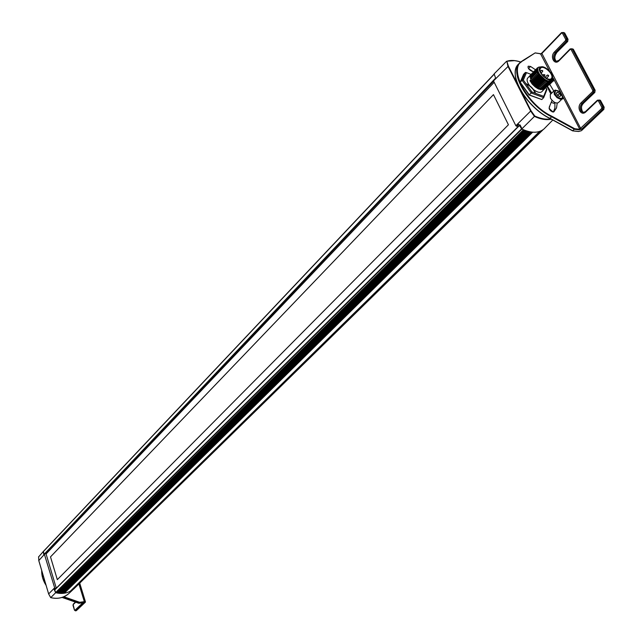 <?xml version="1.0" encoding="UTF-8"?>
<svg xmlns="http://www.w3.org/2000/svg" width="643" height="643" viewBox="0 0 643 643"><rect width="100%" height="100%" fill="white"/><g stroke="black" fill="none" stroke-linecap="round" stroke-linejoin="round"><path stroke-width="0.96" d="M55.595 592.597L55.001 590.595M520.074 124.919L521.891 128.56M43.909 553.366L43.37 551.557M515.863 125.723L530.644 111.062L507.914 66.213L506.861 61.254L508.388 66.116L493.494 80.922L515.863 125.723L518.194 126.478M552.771 120.032L543.898 129.058C538.577 133.31 531.19 133.294 521.73 128.994L534.799 116.045C541.004 118.81 546.365 119.743 550.89 118.834M519.833 88.686L531.038 110.789L530.644 111.062L534.429 116.399C540.642 119.293 546.253 120.225 551.26 119.204M521.73 128.994L518.74 124.356L516.458 126.293M493.494 80.922L495.64 78.197L494.129 73.873L506.507 61.334M540.602 89.674L540.176 88.71M538.424 88.38L538.738 89.072M553.189 112.059L549.074 108.442M532.066 71.453L531.938 70.818M537.701 88.091L538.03 88.742M531.93 83.735L535.169 86.926M535.94 87.488L534.534 85.728M532.677 83.976L531.375 82.995M537.13 87.818L537.524 88.477M535.145 86.901L531.946 83.759M538.119 88.782L537.765 88.123M50.741 597.636L55.684 592.685L54.092 589.35L54.832 588.385L44.407 554.346L38.797 560.575L48.643 593.947L50.733 597.636C57.516 599.276 63.536 597.918 68.809 593.569L75.432 587.324M54.446 588.024L48.659 593.915M43.636 551.139L38.668 556.83M38.821 560.672L38.612 556.701M68.817 593.561C63.938 597.853 57.91 599.22 50.717 597.652L48.643 593.947L38.789 560.64M43.354 551.308L43.772 554.708L44.56 553.92L46.015 553.752L56.287 588.176M44.407 554.346L44.56 553.92M56.262 588.2L54.832 588.385M54.092 589.35L55.266 589.197M55.684 592.685C62.612 594.429 68.777 593.079 74.162 588.634M493.454 94.634L50.5 556.886L57.323 579.648L50.492 556.886L493.454 94.625L508.428 124.766L57.315 579.656M494.178 82.288L46.071 553.945M552.586 77.514L552.586 80.56L550.689 82.151C544.854 84.145 533.32 71.228 537.339 67.925L538.561 67.266M537.725 69.066C535.748 73.857 548.302 84.627 551.798 80.488L549.082 80.994C545.907 81.323 536.519 74.001 537.99 68.013L538.754 67.113L541.84 66.808M551.967 80.311L552.586 77.128M552.393 78.446C554.338 74.315 544.283 64.469 540.425 67.21C535.257 69.974 549.026 84.096 552.2 78.824L552.393 78.446M550.689 82.151L552.554 80.134L552.586 77.24M551.429 81.733L551.702 80.536M538.368 67.443L536.752 68.688C534.068 72.948 545.666 84.603 550.818 82.232L552.015 81.436M551.871 80.399L551.654 81.557M536.72 68.745L535.683 69.79C533.023 74.066 544.573 85.664 549.733 83.325L551.252 82.087M550.818 82.65L550.995 82.465C546.679 87.472 531.681 72.948 536.27 69.018L536.101 69.195M535.659 69.838L534.614 70.891C531.962 75.151 543.48 86.733 548.648 84.41L550.175 83.172M550.328 83.035L549.926 83.55C545.602 88.565 530.588 73.985 535.217 70.111L535.515 69.854M548.214 84.964L548.375 84.49M537.91 70.915L536.801 70.754M534.598 70.931L533.553 71.992C530.909 76.228 542.346 87.786 547.563 85.487L549.114 84.233M549.259 84.12L548.849 84.635C544.517 89.602 529.559 75.167 534.156 71.196L534.47 70.931M547.145 86.041L547.306 85.567M536.76 71.968L535.603 71.735M533.537 72.016L532.492 73.085C529.864 77.313 541.237 88.838 546.478 86.572L548.069 85.27M548.182 85.197L547.78 85.712C543.407 90.703 528.506 76.228 533.095 72.289L533.417 72.016M544.983 88.421L542.089 91.443C538.103 95.831 524.825 83.582 527.453 78.358L531.303 74.186M530.266 76.694L531.279 76.774M531.496 76.806L532.042 76.935M542.74 87.737L542.885 88.557M542.909 88.943L542.877 89.771M544.581 88.935C539.79 90.784 534.984 88.131 530.145 80.986L530.145 80.986M535.056 85.189L534.405 85.857L530.885 80.479L529.993 80.648L530.869 79.748C534.671 86.049 539.155 89.039 544.324 88.734L545.907 87.472M546.052 87.352L545.65 87.858C541.334 92.881 526.36 78.374 530.989 74.459M532.211 74.242L531.6 74.009L532.267 73.784M535.233 85.013L536.101 84.129M536.294 83.936L537.186 83.027M537.355 82.851L538.247 81.942M538.424 81.757L539.316 80.857M539.493 80.672L540.385 79.764M540.562 79.587L541.454 78.679M541.631 78.494L542.515 77.602M530.764 78.912L531.472 77.514M540.265 68.697C538.336 72.603 548.366 81.862 551.332 78.591L551.75 77.932C553.623 73.985 543.616 64.798 540.667 68.078L540.265 68.697M539.855 80.857L540.241 81.307M542.362 87.649L541.302 88.509M540.924 88.63L535.932 87.086L535.346 85.447M544.058 78.824L543.166 79.732M542.981 79.917L542.097 80.817M541.92 81.002L541.028 81.902M536.567 77.835L540.859 82.095L539.959 82.995M539.774 83.172L538.89 84.08M538.713 84.257L537.821 85.157M537.644 85.342L536.76 86.242M536.583 86.419L535.932 87.086M546.084 87.118L546.237 86.644M535.691 73.045L534.542 72.82M534.341 72.804L533.457 72.82M532.492 73.093L531.431 74.186C528.827 78.438 540.16 89.891 545.401 87.657L546.992 86.363M546.542 86.966L546.711 86.789C542.354 91.796 527.445 77.313 532.042 73.374L531.865 73.551M540.578 81.902L539.702 82.802M544.661 79.234L539.67 74.419M551.429 80.705L549.982 81.918L547.884 82.063L548.969 80.978M543.359 80.174L538.48 75.335M536.849 71.518L537.452 69.002M550.657 80.978L550.167 82.087M549.853 82.441L546.815 83.148L547.715 82.24M542.033 81.082L537.5 76.565M535.788 72.635L536.391 70.087M536.624 69.886L537.717 69.444M548.776 83.526L545.722 84.225M534.727 73.728L535.33 71.18M546.188 85.527L547.707 84.603L544.645 85.31L545.569 84.41M539.903 83.26L535.531 78.96M533.666 74.829L534.269 72.265M545.111 86.612L546.638 85.688L543.56 86.387M538.922 84.41L534.494 80.086M532.613 75.946L533.216 73.358L532.388 74.652M545.561 86.765L542.499 87.464M537.926 85.535L533.425 81.163M531.552 77.031L532.155 74.443L531.327 75.737M542.981 88.758L544.5 87.842L541.414 88.541M536.704 86.508L532.356 82.24M531.118 80.254L530.893 80.479C533.714 85.439 537.435 88.236 542.057 88.879M544.613 87.673L545.031 87.159M533.304 74.058L532.372 74.307M531.222 76.501C532.701 82.537 536.672 86.307 543.126 87.802M544.042 87.689L545.569 86.765M545.674 86.596L546.084 86.098M534.365 72.972L533.433 73.23M532.283 75.424C533.77 81.468 537.741 85.23 544.203 86.725M546.743 85.519L547.145 85.029M535.426 71.887L534.494 72.153M533.336 74.307C534.815 80.351 538.794 84.137 545.272 85.648M536.495 70.802L535.555 71.076M534.405 73.222C535.884 79.282 539.863 83.06 546.349 84.563M537.725 69.693L536.857 69.886M535.458 72.112C536.945 78.173 540.932 81.966 547.418 83.486M549.958 82.272L550.424 81.018M536.527 71.019C538.006 77.096 542.001 80.889 548.511 82.4M549.419 82.28L551.18 80.938M551.34 80.568L551.469 78.43M552.409 79.499L552.578 77.586M525.419 72.434L523.547 74.371L520.187 82.256L529.35 94.931L541.792 99.552L529.012 94.987L520.187 82.256L522.068 80.311L525.419 72.434L526.48 72.627L523.33 80.045L531.978 91.989L543.697 96.362L546.687 88.847L545.827 87.665M529.012 94.987L531.255 92.994L522.068 80.311L523.33 80.045M541.792 99.552L543.705 97.64L531.255 92.994L531.978 91.989M546.687 88.847L546.88 89.65L543.705 97.64L543.697 96.362M531.07 74.379L526.48 72.627M535.619 93.348C533.577 88.686 530.346 85.447 525.926 83.638M526.159 83.952C530.298 85.8 533.36 88.895 535.346 93.243M85.463 602.089L76.686 610.328M78.816 603.238L79.668 602.29L63.874 596.768M76.035 610.681L83.759 602.869L82.666 602.74M78.848 603.287L62.234 597.484M599.131 100.011L600.409 100.284L604.042 107.059L603.624 109.431L581.907 130.087M603.906 109.077L602.523 109.302L601.631 108.579L578.973 129.782L581.61 129.203L602.523 109.302L602.949 106.923L599.461 100.372L600.747 100.863M579.504 129.259L574.738 128.737L572.608 130.875L550.103 118.545L572.591 130.851M539.421 53.594L540.683 54.068L541.744 53.618L561.54 33.098L562.4 33.171L565.719 39.424L565.519 40.597L554.451 51.979C549.669 56.616 554.419 65.715 559.048 60.739L570.196 49.398L571.064 49.479L592.822 90.422L592.613 91.611L581.127 102.767C576.16 107.301 581.079 116.721 585.894 111.842L597.46 100.726L598.36 100.838L601.84 107.389L601.631 108.579M530.555 70.513C528.417 68.905 527.638 67.475 528.216 66.205L530.539 66.446L535.571 69.814M535.723 69.926L536.013 70.617M549.757 84.346L553.784 91.041M557.216 103.121L556.508 107.936L553.88 111.826C550.802 111.673 549.267 110.098 549.275 107.1L552.04 100.364M550.842 93.991L547.032 86.403M528.594 68.656L533.513 71.952M533.577 72L534.325 72.571M534.526 72.731L535.434 73.447M547.394 86.074L551.678 93.147M554.869 102.655L554.917 107.911L553.398 112.035M574.738 128.737L552.056 116.343L549.918 118.441C527.019 107.686 507.48 75.054 518.266 64.959M552.056 116.343C526.215 104.423 507.15 66.438 523.426 60.53L522.791 60.611M523.426 60.53L535.233 52.855L523.04 60.41M528.715 68.825L529.044 69.243M551.911 81.548L552.98 81.098L549.194 84.908L548.069 85.374M546.349 85.053L545.385 84.595M555.303 90.285L554.081 90.751C555.624 90.993 553.149 88.356 560.021 92.254C562.955 97.214 563.67 99.424 562.175 98.877L558.341 102.663C555.857 103.676 553.221 102.157 550.424 98.122L550.271 94.561L554.081 90.751L554.25 94.312L557.039 97.648L560.479 99.311L562.175 98.877L562.657 97.623M559.643 93.476L560.8 95.703L559.723 96.611L557.481 95.285L556.324 93.058L557.409 92.158L559.643 93.476L557.698 95.413M556.38 93.179L557.409 92.158M54.985 589.551L519.536 125.24M74.443 588.289L542.893 129.918L74.443 588.289M73.382 589.261L542.499 130.191L73.39 589.253M72.916 589.639L542.137 130.433M71.799 590.435L541.109 130.987L71.823 590.419M71.309 590.748L540.618 131.204M71.003 590.595L539.493 131.614M70.143 591.399L539.397 131.646M64.284 593.216L532.661 132.169M64.011 593.071L532.082 132.104M63.906 592.725L531.472 132.024M62.966 593.352L531.054 131.96M62.387 593.393L530.346 131.831M62.122 593.248L529.824 131.735M62.009 592.87L529.197 131.59M61.029 593.409L528.642 131.461M60.434 593.393L527.895 131.268M60.185 593.256L527.429 131.132M60.056 592.838L526.778 130.939M59.847 592.669L526.328 130.794M59.027 593.288L526.103 130.722M58.417 593.216L525.323 130.457M58.183 593.087L524.905 130.304M58.039 592.621L524.222 130.047M57.854 592.452L523.82 129.894M56.978 592.975L523.434 129.733M55.82 592.717L521.907 129.074M55.668 592.533L521.658 128.793M54.784 589.88L519.632 125.361M45.106 553.856L493.623 81.179M44.158 554.218L495.64 78.06M43.435 551.485L494.282 74.114M43.435 551.364L494.218 74.001L43.402 551.397M531.038 110.789L534.799 116.045M508.388 66.116L517.792 84.667M506.756 61.246L514.657 60.643M520.589 62.001C514.939 60.249 510.429 60.024 507.046 61.326M554.62 102.896L553.527 103.282L551.839 102.542M548.559 75.858L547.338 75.038L548.559 75.344L548.511 76.204L546.486 78.261M542.708 71.156L541.478 70.328L542.7 70.634L542.66 71.494L541.141 73.053M535.523 85.262L536.391 84.378M536.583 84.185L537.476 83.277M537.644 83.1L538.537 82.2M538.713 82.015L539.59 81.122M539.782 80.93L540.659 80.037M540.851 79.836L541.744 78.928M541.92 78.751L542.805 77.859M544.878 75.36L543.656 74.532L542.845 75.36M538.239 88.847L537.797 88.139M532.3 84.177L535.08 86.845M74.564 610.231L75.464 610.762L74.508 610.078L73.141 604.629L75.681 602.186M63.368 596.977L79.579 602.652L85.286 602.153M78.896 603.295L82.601 602.78L78.92 603.279L62.122 597.419M79.716 583.129L85.415 601.752L84.297 601.993M73.447 604.09L73.141 604.629M83.759 602.869L83.236 602.612M82.923 602.676L74.869 610.352M78.92 583.908L84.337 601.647L79.668 602.29M43.925 578.009L43.467 576.466M46.079 585.283L42.711 578.033L41.707 570.51M42.478 573.106L44.978 581.569M563.252 32.439L564.771 33.267M556.717 52.541L556.661 52.79C554.644 55.724 554.322 58.296 555.705 60.498C554.186 58.079 554.419 55.523 556.42 52.847L567.745 41.425L556.42 52.847L555.327 52.686L566.403 41.313L567.496 41.482L567.898 39.143L566.796 38.966L563.477 32.713L564.57 32.889L568.05 39.593M562.4 33.171L563.348 32.52L564.626 32.906L567.954 39.151L567.777 41.112M555.857 61.286L555.279 60.434M558.96 60.482L556.685 61.374L554.612 60.338L556.959 61.382M571.9 48.723L573.443 49.559M583.41 103.322L583.338 103.555C581.272 105.404 580.967 108.024 582.413 111.416C580.782 108.908 581.015 106.304 583.105 103.611L594.839 92.415L583.105 103.611L582.011 103.483L593.505 92.327L594.606 92.471L595.016 90.1L593.923 89.964L572.149 49.021L573.243 49.19L595.169 90.526M571.064 49.479L572.013 48.82L573.307 49.206L595.08 90.116L594.888 92.11M582.622 112.26L581.963 111.368M585.789 111.52L583.466 112.364L581.32 111.287L583.852 112.372M601.84 107.389L602.949 106.923L604.195 107.461M598.36 100.838L599.308 100.147L597.427 100.195L597.46 100.726M597.355 100.429L585.894 111.842M581.537 130.585L603.849 109.374L604.098 107.068L600.409 100.284L597.427 100.195L585.194 111.842L583.064 112.364L581.32 111.287C579.689 108.78 579.922 106.175 582.011 103.483L581.127 102.767M592.613 91.611L593.505 92.327L593.923 89.964L592.822 90.422M570.108 49.157L559.024 60.249L570.164 48.908L572.013 48.82L570.164 48.908L570.196 49.398M559.048 60.739L559.024 60.249L556.275 61.382L554.612 60.338C553.093 57.918 553.334 55.362 555.327 52.686L554.451 51.979M565.519 40.597L566.403 41.313L566.796 38.966L565.719 39.424M561.452 32.873L541.719 53.136L561.508 32.616L563.348 32.52L561.508 32.616L561.54 33.098M541.655 53.353L540.506 53.924M540.61 54.004L541.719 53.136L580.725 128.496L581.61 129.203M540.683 54.068L549.548 71.108M553.358 78.43L561.218 93.548M562.569 96.145L579.632 128.954M535.466 52.999L540.233 53.715M530.539 66.446L528.522 68.536M522.904 60.498L519.946 62.604C508.693 72.563 528.482 105.91 551.823 116.881L574.569 129.315L578.973 129.782M581.184 130.762L578.628 131.461L572.945 130.867L550.215 118.457C526.89 107.51 507.142 74.194 518.403 64.22L523.233 60.41M578.628 131.461L578.202 131.421M530.981 70.167L531.222 70.923M549.403 109.254L552.265 111.866M552.546 76.686L552.634 80.431M552.393 80.536L551.847 80.616M552.53 76.589C553.663 80.005 553.808 81.508 552.98 81.098L553.446 79.869M560.64 98.371C551.115 95.55 555.343 84.651 561.99 94.81C563.019 97.181 562.569 98.371 560.64 98.371M70.183 591.375L539.421 131.638M63.03 593.336L531.126 131.968M61.109 593.401L528.731 131.485M59.124 593.28L526.215 130.762M57.082 592.975L523.555 129.782M54.84 589.615L519.488 125.184M520.621 61.977C515.204 60.209 510.622 59.968 506.861 61.254M38.612 556.782L38.789 560.583M538.754 67.113L540.425 67.21M552.281 79.917L552.2 78.824M546.638 83.325L545.746 84.233M544.5 85.495L543.6 86.395M543.431 86.572L542.539 87.472M537.934 70.883L536.961 71.879M536.784 72.056L535.892 72.98M535.723 73.157L534.831 74.066M534.654 74.242L533.77 75.159M533.594 75.335L532.709 76.252M532.533 76.429L531.648 77.337M540.763 81.709L541.647 80.817M541.832 80.624L542.716 79.724M542.909 79.539L543.793 78.639M545.055 77.353L547.338 75.038M540.393 71.445L541.478 70.328M549.982 81.91L550.641 82.159M537.082 69.516L536.801 68.809M548.897 83.003L549.548 83.252M547.812 84.088L548.463 84.337M534.944 71.719L534.663 71.019M546.735 85.173L547.378 85.423M533.883 72.812L533.602 72.12M545.65 86.25L546.293 86.5M532.822 73.913L532.541 73.222M544.573 87.335L545.216 87.585M531.761 75.006L531.48 74.315M543.496 88.412L544.131 88.662M533.264 73.165L532.653 72.94M551.397 80.721L551.662 81.404M544.026 76.525L544.878 74.845L543.656 74.532M85.447 602.105L76.252 610.705M76.147 610.721L75.36 610.834M73.021 605.385L73.23 604.195L75.416 602.089M74.459 610.151L73.029 605.433M83.325 602.571L82.634 602.772M46.119 585.419C43.033 580.621 41.562 575.63 41.691 570.462M549.146 107.268L549.717 106.706M523.161 60.394L535.233 52.855M540.128 53.642L535.41 52.943M581.36 130.706L578.547 131.518M578.234 131.469L572.897 130.907M549.926 118.481C531.697 109.849 513.982 86.13 515.3 72.418M531.07 70.224L531.319 70.979M552.337 111.898L549.363 109.181M554.387 103.129L554.957 102.567"/></g></svg>
